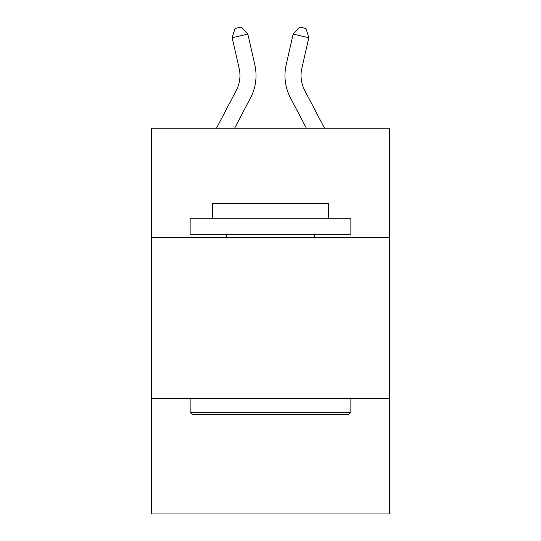 <?xml version="1.0" encoding="UTF-8"?>
<svg xmlns="http://www.w3.org/2000/svg" width="541" height="541" viewBox="0 0 541 541"><rect width="100%" height="100%" fill="white"/><g stroke="black" fill="none" stroke-linecap="round" stroke-linejoin="round"><path stroke-width="0.81" d="M389.439 237.499L389.439 128.203L151.561 128.203L151.561 237.499L389.439 237.499L389.439 513.95L151.561 513.95L151.561 237.499M389.439 398.223L151.561 398.223M216.488 128.203L236.289 90.401A32.149 32.149 -34.2 0 0 239.156 68.342L232.177 37.701L235.017 28.477L241.286 27.05L247.846 34.13L254.831 64.771A48.217 48.217 146.1 0 1 250.53 97.86L234.632 128.203L250.53 97.86M324.512 128.203L304.711 90.401A32.149 32.149 34.2 0 1 301.844 68.342L308.823 37.701L293.154 34.13L286.169 64.771A48.217 48.217 -146.1 0 0 290.47 97.86L306.368 128.203L290.47 97.86M192.062 414.298L190.134 412.37L350.866 412.37L348.938 414.298L192.062 414.298M350.866 218.212L350.866 234.28L190.134 234.28L190.134 218.212L350.866 218.212M212.64 218.212L212.64 203.423L328.36 203.423L328.36 218.212M350.866 398.223L350.866 412.37M190.134 398.223L190.134 412.37M314.22 234.28L314.22 237.499M226.78 234.28L226.78 237.499M236.289 90.401A32.149 32.149 -33.9 0 0 239.156 68.342A32.149 32.149 -33.9 0 1 236.289 90.401A32.149 32.149 -33.9 0 0 239.156 68.342A32.149 32.149 -33.9 0 1 236.289 90.401A32.149 32.149 -33.9 0 0 239.156 68.342A32.149 32.149 -33.9 0 1 236.289 90.401A32.149 32.149 -33.9 0 0 239.156 68.342A32.149 32.149 -33.9 0 1 236.289 90.401A32.149 32.149 -33.9 0 0 239.156 68.342A32.149 32.149 -33.9 0 1 236.289 90.401A32.149 32.149 -33.9 0 0 239.156 68.342A32.149 32.149 -33.9 0 1 236.289 90.401A32.149 32.149 -33.9 0 0 239.156 68.342A32.149 32.149 -33.9 0 1 236.289 90.401A32.149 32.149 -33.9 0 0 239.156 68.342A32.149 32.149 -33.9 0 1 236.289 90.401A32.149 32.149 -33.9 0 0 239.156 68.342A32.149 32.149 -33.9 0 1 236.289 90.401A32.149 32.149 -33.9 0 0 239.156 68.342A32.149 32.149 -33.9 0 1 236.289 90.401A32.149 32.149 -33.9 0 0 239.156 68.342A32.149 32.149 -33.9 0 1 236.289 90.401A32.149 32.149 -33.9 0 0 239.156 68.342M232.177 37.701L247.846 34.13L254.831 64.771M304.711 90.401A32.149 32.149 33.9 0 1 301.844 68.342A32.149 32.149 33.9 0 0 304.711 90.401A32.149 32.149 33.9 0 1 301.844 68.342A32.149 32.149 33.9 0 0 304.711 90.401A32.149 32.149 33.9 0 1 301.844 68.342A32.149 32.149 33.9 0 0 304.711 90.401A32.149 32.149 33.9 0 1 301.844 68.342A32.149 32.149 33.9 0 0 304.711 90.401A32.149 32.149 33.9 0 1 301.844 68.342A32.149 32.149 33.9 0 0 304.711 90.401A32.149 32.149 33.9 0 1 301.844 68.342A32.149 32.149 33.9 0 0 304.711 90.401A32.149 32.149 33.9 0 1 301.844 68.342A32.149 32.149 33.9 0 0 304.711 90.401A32.149 32.149 33.9 0 1 301.844 68.342A32.149 32.149 33.9 0 0 304.711 90.401A32.149 32.149 33.9 0 1 301.844 68.342A32.149 32.149 33.9 0 0 304.711 90.401A32.149 32.149 33.9 0 1 301.844 68.342A32.149 32.149 33.9 0 0 304.711 90.401A32.149 32.149 33.9 0 1 301.844 68.342A32.149 32.149 33.9 0 0 304.711 90.401A32.149 32.149 33.9 0 1 301.844 68.342M308.823 37.701L305.983 28.477L299.714 27.05L293.154 34.13L286.169 64.771"/></g></svg>
